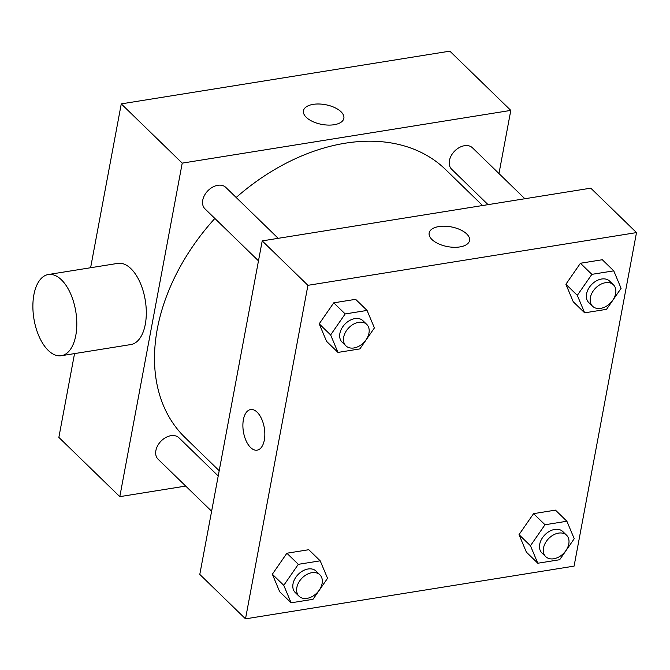<?xml version="1.0" encoding="UTF-8"?>
<svg xmlns="http://www.w3.org/2000/svg" width="670" height="670" viewBox="0 0 670 670"><rect width="100%" height="100%" fill="white"/><g stroke="black" fill="none" stroke-linecap="round" stroke-linejoin="round"><path stroke-width="1" d="M185.716 486.068L119.804 496.646L58.86 437.401L74.538 353.601M90.609 267.74L121.27 103.875L449.846 51.154L510.8 110.399L498.974 173.564M119.804 496.646L182.223 163.128L121.27 103.875M182.223 163.128L510.8 110.399M303.443 110.768A20.561 10.025 -169.4 0 1 319.113 104.009A20.561 10.025 -169.4 0 1 341.03 111.764A20.561 10.025 -169.4 0 1 343.861 118.33A20.561 10.025 -169.4 0 1 321.809 124.402A20.561 10.025 -169.4 0 1 303.451 110.768A20.561 10.025 -169.4 0 1 319.113 104.001A20.561 10.025 -169.4 0 1 341.03 111.756A20.561 10.025 -169.4 0 1 343.861 118.33M482.593 205.523L445.558 169.527A186.88 131.471 134.2 0 0 236.183 197.483M214.861 218.453A186.88 131.471 134.2 0 0 185.037 437.527L219.199 470.734M218.219 475.968L178.949 437.795A14.949 10.519 134.2 0 0 160.984 441.187A14.949 10.519 134.2 0 0 158.103 459.235L211.62 511.252M278.192 238.327L225.807 187.399A14.949 10.519 134.2 0 0 207.851 190.791A14.949 10.519 134.2 0 0 204.97 208.839L258.478 260.856M524.878 198.739L472.492 147.819A14.949 10.519 134.2 0 0 454.528 151.202A14.949 10.519 134.2 0 0 451.655 169.25L488.062 204.652M48.324 274.524L117.836 263.369A41.113 21.247 80.9 0 1 145.323 300.604A41.113 21.247 80.9 0 1 130.859 344.556L61.355 355.711A41.113 21.247 80.9 0 1 39.279 336.926A41.113 21.247 80.9 0 1 33.894 294.75A41.113 21.247 80.9 0 1 48.324 274.524A41.113 21.247 80.9 0 1 75.819 311.751A41.113 21.247 80.9 0 1 61.355 355.711M262.213 240.89L590.789 188.161L636.5 232.599L574.081 566.125L245.505 618.846L307.924 285.328L262.213 240.89L199.794 574.408L245.505 618.846M307.924 285.328L636.5 232.599M429.152 232.967A20.561 10.025 -169.4 0 1 444.821 226.209A20.561 10.025 -169.4 0 1 466.73 233.964A20.561 10.025 -169.4 0 1 469.561 240.53A20.561 10.025 -169.4 0 1 447.51 246.602A20.561 10.025 -169.4 0 1 429.152 232.967A20.561 10.025 -169.4 0 1 444.813 226.2A20.561 10.025 -169.4 0 1 466.73 233.956A20.561 10.025 -169.4 0 1 469.561 240.53M291.115 602.816L279.683 591.711L272.347 574.224L286.886 553.227L308.778 549.718L320.201 560.823L327.546 578.311L312.999 599.307L291.115 602.816L283.77 585.337L298.317 564.333L320.201 560.823M584.659 312.84L573.227 301.734L565.89 284.248L580.429 263.251L602.322 259.734L613.754 270.847L621.09 288.326L606.551 309.331L584.659 312.84L577.314 295.353L591.861 274.357L613.754 270.847M337.973 352.42L326.55 341.315L319.205 323.828L333.752 302.832L355.636 299.322L367.068 310.428L374.413 327.915L359.865 348.911L337.973 352.42L330.628 334.941L345.176 313.937L367.068 310.428M537.801 563.236L526.369 552.13L519.024 534.643L533.571 513.647L555.464 510.13L566.887 521.243L574.232 538.722L559.684 559.726L537.801 563.236L530.456 545.749L545.003 524.752L566.887 521.243M257.121 450.165A20.561 10.62 80.9 0 1 246.083 440.768A20.561 10.62 80.9 0 1 243.394 419.68A20.561 10.62 80.9 0 1 250.605 409.571A20.561 10.62 80.9 0 1 264.349 428.18A20.561 10.62 80.9 0 1 257.121 450.165A20.561 10.62 80.9 0 1 246.083 440.768A20.561 10.62 80.9 0 1 243.386 419.68A20.561 10.62 80.9 0 1 250.605 409.571M566.577 535.221L562.767 531.519A14.949 10.519 134.2 0 0 544.802 534.911A14.949 10.519 134.2 0 0 541.921 552.959L545.732 556.661A14.949 10.519 134.2 0 0 558.956 556.921A14.949 10.519 134.2 0 0 568.788 543.914A14.949 10.519 134.2 0 0 566.577 535.221A14.949 10.519 134.2 0 0 548.613 538.613A14.949 10.519 134.2 0 0 545.732 556.661M530.456 545.749L519.024 534.643M545.003 524.752L533.571 513.647M319.892 574.801L316.081 571.1A14.949 10.519 134.2 0 0 298.116 574.492A14.949 10.519 134.2 0 0 295.236 592.54L299.046 596.241A14.949 10.519 134.2 0 0 312.27 596.501A14.949 10.519 134.2 0 0 322.103 583.495A14.949 10.519 134.2 0 0 319.892 574.801A14.949 10.519 134.2 0 0 301.927 578.193A14.949 10.519 134.2 0 0 299.046 596.241M283.77 585.337L272.347 574.224M298.317 564.333L286.886 553.227M613.435 284.825L609.625 281.124A14.949 10.519 134.2 0 0 591.66 284.507A14.949 10.519 134.2 0 0 588.779 302.564L592.59 306.265A14.949 10.519 134.2 0 0 605.814 306.525A14.949 10.519 134.2 0 0 615.655 293.519A14.949 10.519 134.2 0 0 613.435 284.825A14.949 10.519 134.2 0 0 595.471 288.217A14.949 10.519 134.2 0 0 592.59 306.265M577.314 295.353L565.89 284.248M591.861 274.357L580.429 263.251M366.75 324.406L362.939 320.704A14.949 10.519 134.2 0 0 344.975 324.096A14.949 10.519 134.2 0 0 342.102 342.144L345.904 345.846A14.949 10.519 134.2 0 0 359.128 346.105A14.949 10.519 134.2 0 0 368.969 333.099A14.949 10.519 134.2 0 0 366.75 324.406A14.949 10.519 134.2 0 0 348.785 327.798A14.949 10.519 134.2 0 0 345.904 345.846M330.628 334.941L319.205 323.828M345.176 313.937L333.752 302.832"/></g></svg>
